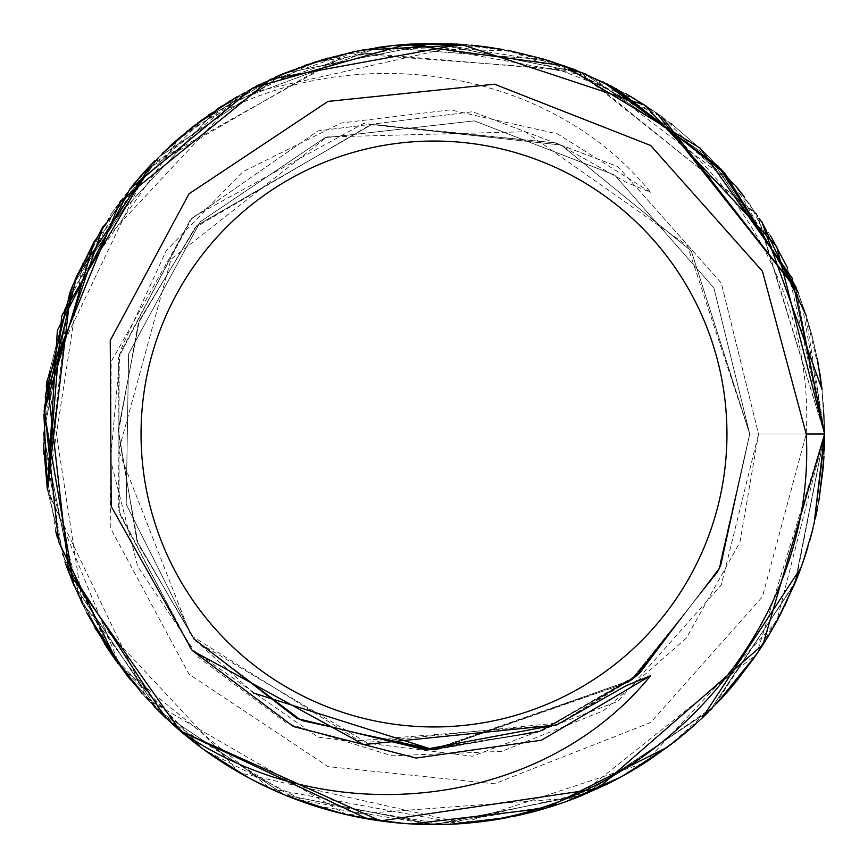<?xml version="1.0" encoding="UTF-8"?>
<svg xmlns="http://www.w3.org/2000/svg" width="868" height="868" viewBox="0 0 868 868"><rect width="100%" height="100%" fill="white"/><g stroke="black" fill="none" stroke-linecap="round" stroke-linejoin="round"><path stroke-width="0.65" stroke-dasharray="4.34 3.25" d="M464.684 44.604A390.6 390.6 0 0 0 180.294 137.014C324.936 34.97 541.296 57.527 650.512 192.251L626.663 182.53L556.486 143.003L363.714 123.43L192.24 217.499L111.191 361.663L110.258 527.592L189.029 674.197L328.028 766.607L494.51 783.793L650.696 722.491L762.43 596.783L806.22 434C816.81 241.423 657.228 61.27 464.684 44.604L239.839 95.068L82.568 263.525L47.631 491.321L147.191 699.152L346.582 814.694L576.385 797.725L756.636 654.179L824.6 434L794.871 284.53L710.198 157.813L583.491 73.14L434.022 43.4L284.541 73.129L157.813 157.802L73.129 284.52L43.4 434L73.129 583.48L157.802 710.198L284.53 794.871L434.011 824.6L583.48 794.86L710.198 710.187L794.871 583.47L824.6 434L822.061 389.515L824.6 434L794.871 284.53L710.198 157.813L583.491 73.14L434.022 43.4L284.541 73.129L157.813 157.802L73.129 284.52L43.4 434L73.129 583.48L157.802 710.198L284.53 794.871L434.011 824.6L583.48 794.86L710.198 710.187L794.871 583.47L824.6 434L801.707 302.248L735.706 185.926L634.334 98.692L509.483 50.767L375.79 47.762L248.91 90.033L143.73 172.634L72.576 285.865L109.997 215.839M180.294 137.014L68.876 295.25L47.089 487.556L120.283 666.7L270.501 788.73L460.854 823.678L644.599 762.961L776.665 621.488L824.6 434L794.871 284.53L710.208 157.813L583.491 73.14L434.033 43.4L284.552 73.118L157.824 157.792L73.14 284.509L43.4 433.978L73.129 583.47L157.802 710.198L284.541 794.871L434.022 824.6L583.491 794.86L710.208 710.187L794.871 583.47L824.6 434L794.871 284.53L710.198 157.813L583.491 73.14L434.022 43.4L284.541 73.129L157.813 157.802L73.129 284.52L43.4 434L73.129 583.48L157.802 710.198L284.53 794.871L434.011 824.6L583.48 794.86L710.198 710.187L794.871 583.47L824.6 433.913M824.578 429.476L822.029 389.211L824.578 429.476L824.133 414.882M797.377 290.747L806.036 314.997L812.036 335.71L817.406 359.374L812.036 335.71L806.036 314.997L798.017 292.364M656.75 113.133L646.812 106.46L656.75 113.133M626.327 94.037L574.746 69.635L626.327 94.037M545.267 59.588L378.947 47.295L222.642 105.527L378.947 47.295L545.267 59.588M217 109.227L94.352 241.12L43.91 414.025L94.352 241.12L217 109.227M47.328 489.27L65.686 564.059L47.328 489.27M74.073 585.726L80.854 600.895L74.073 585.726M79.216 597.39L79.476 597.954L79.216 597.39M79.726 598.486L89.469 618.027L104.963 644.49L89.469 618.027L79.726 598.486M141.961 693.391L127.997 676.758L142.222 693.684L161.372 713.724L202.58 748.661L161.383 713.724L142.233 693.695L193.564 741.825L202.743 748.791M211.119 754.769L203.817 749.561M247.521 777.207L252.838 780.05M248.378 777.674L253.868 780.582M264.349 785.833L268.776 787.938M269.015 788.046L274.613 790.607M274.809 790.683L279.431 792.712M285.789 795.392L290.096 797.128L285.789 795.392M295.825 799.341L291.746 797.779M335.07 811.862L381.377 821.041L335.07 811.862M399.291 823.059L400.68 823.179M405.399 823.548L404.857 823.515M405.258 823.537L406.647 823.645M418.626 824.296L422.412 824.426L418.626 824.296M447.476 824.372L451.273 824.22M451.87 824.188L453.009 824.133M458.369 823.84L459.139 823.786L458.369 823.84M459.356 823.775L458.163 823.851M477.465 822.17L481.23 821.736L477.465 822.17M493.013 820.119L494.684 819.859M505.805 817.938L509.733 817.189L505.805 817.938M510.427 817.048L511.436 816.842M510.471 817.038L511.48 816.842M516.493 815.79L517.447 815.584M516.742 815.736L517.393 815.595L516.742 815.736M526.019 813.609L526.854 813.403M526.681 813.446L527.516 813.24L526.681 813.446M527.809 813.164L529.1 812.849M534.287 811.504L544.486 808.65M544.779 808.564L546.417 808.075M546.721 807.989L553.795 805.775M556.844 804.777L554.609 805.515M564.981 801.989L565.632 801.75M572.131 799.363L578.153 797.03M574.063 798.625L578.522 796.878M614.718 780.278L615.651 779.789M620.381 777.272L616.508 779.345M621.727 776.534L622.399 776.166M627.814 773.128L631.079 771.229M633.011 770.1L637.861 767.182M647.647 760.986L644.11 763.276M671.691 743.952L675.89 740.686M675.326 741.131L672.233 743.54M684.982 733.297L690.244 728.805M691.34 727.84L697.633 722.209M692.545 726.787L697.872 721.992M712.216 708.158L712.899 707.463M722.469 697.351L722.99 696.776L722.469 697.351M723.662 696.038L734.686 683.311M755.963 655.156L756.614 654.201M759.76 649.514L765.652 640.334M768.614 635.495L769.265 634.41M775.081 624.352L777.316 620.284M798.972 573.162L799.265 572.392L798.972 573.162M801.631 565.979L803.659 560.164L801.631 565.979M801.609 566.012L810.528 537.889M812.871 529.003L807.652 547.806L812.893 528.905L818.839 500.847L814.726 521.277M823.797 459.064L823.168 467.418M823.873 457.848L823.949 456.568L823.873 457.848M823.96 456.362L824.209 451.577L823.96 456.362M824.567 438.98L824.546 440.662M726.95 434A292.95 292.95 0 0 0 287.525 180.294A292.95 292.95 0 0 0 287.525 687.706A292.95 292.95 0 0 0 726.95 434M819.891 373.533L806.253 315.702M761.67 221.383L735.923 186.186L761.67 221.383M735.315 185.448L705.055 152.757L672.006 124.287L705.727 153.397L735.315 185.448M671.246 123.712L635.17 99.191L671.246 123.712M627.401 94.645L586.377 74.344L627.401 94.645M466.951 44.789L511.057 51.071L451.327 43.78M391.902 45.678L390.893 45.787M376.083 47.718L371.591 48.424M371.58 48.424L370.343 48.619M370.332 48.619L366.6 49.259M366.589 49.259L316.625 61.454L362.401 50.019M274.733 77.35L195.441 124.71L274.733 77.35M175.097 141.527L162.479 153.213L102.815 226.917M77.068 275.362L76.753 276.057M75.093 279.865L70.438 291.214M45.223 396.361L43.563 445.132L45.223 396.361M73.129 583.47L106.308 646.573L73.639 584.696M116.562 661.59L160.113 712.487L116.562 661.59M177.712 728.762L180.284 730.975L177.712 728.762M367.446 818.893L411.573 823.96L367.446 818.893M449.722 824.285L450.915 824.231M509.039 817.33L566.587 801.414M621.065 776.893L622.106 776.317M702.147 718.02L667.384 747.207L716.523 703.72M754.01 657.966L784.672 606.038M801.066 567.531L814.075 524.055L801.066 567.531M69.494 293.634L46.937 381.519L69.494 293.634M46.264 386.737L43.725 450.015L46.264 386.737M55.78 531.552L43.932 454.474L80.377 599.886L168.902 720.863L296.465 799.58L444.275 824.47L590.565 791.844L713.8 706.541L795.847 581.093L824.6 434L794.871 284.53L710.208 157.813L583.491 73.14L434.033 43.4L284.552 73.118L157.824 157.781L73.14 284.509L43.4 433.978L73.129 583.48L157.824 710.208L284.552 794.882L434.022 824.6L583.491 794.86L710.208 710.187L794.871 583.47L824.6 434L805.482 313.305L750.006 204.425L663.597 118.005L554.717 62.529L434.022 43.4L313.326 62.507L204.436 117.983L118.005 204.403L62.518 313.305L43.4 434.022L62.529 554.717L118.015 663.608L204.436 750.017L313.326 805.493L434.033 824.6L554.728 805.471M824.567 429.356L823.84 409.62L821.877 387.985M817.667 360.708L811.916 335.254L805.016 311.862M805.016 311.851L796.564 288.686M603.249 81.972L576.276 70.232M548.467 60.554L527.56 54.771L502.29 49.422M471.357 45.19L454.355 43.932M399.833 44.897L392.021 45.668M353.97 51.689L353.406 51.809M304.809 65.382L259.141 84.728M258.881 84.858L210.11 113.936M208.678 114.934L170.497 145.672M170.291 145.867L150.023 165.81M47.339 489.302L65.968 564.851M74.409 586.518L104.941 644.447M254.237 780.777L254.964 781.157M340.592 813.262L352.365 815.974M425.515 824.502L433.089 824.6M459.953 823.732L463.74 823.472M519.389 815.15L525.617 813.707M631.166 771.185L631.828 770.795M723.814 695.865L730.867 687.847M732.223 686.252L735.087 682.823M735.391 682.454L736.021 681.695M824.578 429.421L821.963 388.701L824.578 429.421M817.135 358.017L812.307 336.762L805.612 313.706L811.602 334.061L817.135 358.017M805.612 313.695L804.235 309.507L805.612 313.695M607.481 84.044L577.589 70.753M542.999 58.915L509.245 50.713M508.279 50.528L501.737 49.313M471.248 45.179L457.555 44.116M401.092 44.789L400.539 44.832M397.067 45.147L396.513 45.201M395.667 45.288L390.73 45.809M378.481 47.371L366.046 49.357M365.623 49.433L361.218 50.235M361.099 50.268L323.417 59.382M283.218 73.672L259.282 84.652M258.143 85.227L229.998 100.905M190.049 128.952L187.618 130.916M186.75 131.611L153.278 162.403M140.627 176.128L137.838 179.329M137.719 179.459L94.362 241.098L133.075 184.982M72.793 285.344L70.872 290.118M67.682 569.582L86.8 612.938M89.502 618.103L94.851 627.781M130.482 679.861L147.289 699.261L171.311 723.077M186.327 736.042L187.868 737.29M192.729 741.174L207.018 751.883M245.796 776.274L282.838 794.166M283.749 794.545L293.341 798.397M293.145 798.321L289.185 796.759M340.137 813.153L344.075 814.108M344.281 814.151L392.13 822.354M401.504 823.244L402.589 823.331M421.631 824.405L426.155 824.524M427.132 824.535L426.004 824.513L427.132 824.535M428.488 824.557L435.996 824.6M444.253 824.47L456.004 823.982M460.767 823.678L466.517 823.244M483.91 821.399L494.836 819.837M486.991 820.987L495.682 819.696M502.55 818.535L518.37 815.377M519.921 815.03L522.525 814.434M529.99 812.622L533.212 811.786M539.69 810.028L548.576 807.414M548.641 807.392L549.292 807.197M557.874 804.43L558.525 804.224L557.874 804.43M567.997 800.893L573.39 798.885M574.941 798.289L575.951 797.887M607.991 783.706L617.897 778.607M612.569 781.395L622.627 776.035M627.803 773.128L628.801 772.563M628.975 772.455L633.108 770.046M632.761 770.252L633.412 769.862M634.334 769.308L638.295 766.911M634.562 769.178L638.121 767.019M643.514 763.656L644.284 763.167M672.57 743.279L676.335 740.339M677.279 739.59L678.353 738.733M685.97 732.462L692.046 727.221M693.196 726.212L700.292 719.756M705.228 715.08L706.574 713.778M705.673 714.646L706.443 713.897M707.637 712.726L713.236 707.127M714.158 706.172L715.102 705.207M723.543 696.179L720.798 699.163M725.105 694.433L727.785 691.405M754.238 657.64L756.777 653.962M757.015 653.615L760.683 648.125M766.477 639.011L763.623 643.557M769.135 634.627L766.932 638.273M775.916 622.844L777.858 619.285M799.352 572.142L796.412 579.694M801.848 565.372L803.866 559.589M801.934 565.133L805.591 554.37M804.007 559.144L805.537 554.522M805.895 553.426L806.133 552.688M806.003 553.079L807.5 548.305M807.989 546.677L809.649 541.046L807.989 546.677M807.902 546.981L809.931 540.048M812.817 529.209L811.265 535.198M812.98 528.558L814.596 521.842M814.661 521.538L814.813 520.865M814.835 520.8L815.182 519.238M816.68 512.239L816.81 511.599M818.6 502.171L809.79 540.547M818.719 501.498L818.893 500.532M823.244 466.463L823.179 467.266M823.949 456.611L823.884 457.588M824.535 440.857L824.448 444.828M692.783 726.57L697.178 722.632M708.679 711.706L704.892 715.406M707.377 712.986L708.516 711.869M758.892 650.826L756.267 654.711M759.858 649.383L762.918 644.674M814.737 521.234L818.611 502.16M824.6 434.206L794.871 284.53L710.208 157.813L583.491 73.14L434.033 43.4L284.552 73.118L157.824 157.792L73.14 284.509L43.4 433.978L73.129 583.47L157.802 710.198L284.541 794.871L434.022 824.6L583.491 794.86L710.208 710.187L794.871 583.47L824.6 434L794.871 284.53L710.198 157.813L583.491 73.14L434.022 43.4L284.541 73.129L157.813 157.802L73.129 284.52L43.4 434L73.14 583.48L157.802 710.198L284.53 794.871L434.011 824.6L583.48 794.86L710.198 710.187L794.871 583.47L824.6 434L758.534 434L824.6 434L758.534 434L824.6 434L794.871 284.53L710.198 157.813L583.491 73.14L434.022 43.4L284.541 73.129L157.813 157.802L73.129 284.52L43.4 434L73.129 583.48L157.802 710.198L284.53 794.871L434.011 824.6L583.48 794.86L710.198 710.187L794.871 583.47L824.6 434L794.871 284.53L710.198 157.813L583.491 73.14L434.022 43.4L284.541 73.129L157.813 157.802L73.129 284.52L43.4 434L73.129 583.48L157.802 710.198L284.53 794.871L434.011 824.6L583.48 794.86L710.198 710.187L794.871 583.47L824.6 434L794.871 284.53L710.208 157.813L583.491 73.14L434.033 43.4L284.552 73.118L157.824 157.781L73.14 284.509L43.4 433.978L73.129 583.48L157.813 710.208L284.541 794.882L434.022 824.6L583.491 794.86L710.208 710.187L794.871 583.47L824.6 434L787.265 267.344M611.701 86.16L585.173 73.834M585.162 73.834L574.301 69.462M544.681 59.415L511.339 51.136M510.601 50.984L503.852 49.693M503.841 49.693L502.865 49.519M471.411 45.19L457.284 44.094M399.02 44.973L398.455 45.017M394.864 45.364L394.3 45.418M393.421 45.516L388.332 46.08M380.64 47.056L362.878 49.932M362.455 50.008L327.117 58.308M278.172 75.831L236.856 96.804M200.508 120.869L187.9 130.677L154.895 160.743M73.888 585.292L78.163 595.101L73.888 585.292M80.854 600.906L81.625 602.533L80.854 600.906M81.885 603.054L84.163 607.719L81.885 603.054M89.588 618.255L104.507 643.763M130.102 679.384L146.931 698.87M147.191 699.163L154.103 706.443M167.925 719.963L172.081 723.771M173.285 724.856L179.318 730.151M173.915 725.42L187.271 736.813M196.71 744.256L201.777 748.064M197.079 744.538L205.911 751.091M202.146 748.346L206.085 751.211M266.389 786.809L258.013 782.708M267.572 787.374L271.999 789.424M267.767 787.46L277.782 792.007M272.422 789.609L282.501 794.025M339.442 812.98L343.88 814.065M352.592 816.018L393.692 822.517M456.601 823.949L460.365 823.71M461.179 823.656L462.156 823.58M536.652 810.875L537.932 810.517M539.798 809.996L547.068 807.88M608.132 783.641L612.396 781.482M618.298 778.39L622.486 776.111M686.23 732.245L691.188 727.981M708.44 711.944L709.568 710.827M712.129 708.255L713.073 707.29M757.243 653.268L759.391 650.078M813.001 528.46L814.802 520.93L813.001 528.46M818.546 502.518L817.341 508.984M650.512 192.251L557.44 133.856L450.232 109.867L341.157 123.028L242.714 171.831L166.211 250.668L120.381 350.531L110.507 459.942L137.697 566.392L198.848 657.673L286.95 723.304L391.913 755.789L501.682 751.395L603.705 710.632L686.273 638.154L739.937 542.283L758.534 434L824.6 434L794.871 284.53L710.208 157.813L583.491 73.14L434.033 43.4L284.552 73.118L157.824 157.781L73.14 284.509L43.4 433.978L73.129 583.48L157.824 710.208L284.552 794.882L434.022 824.6L583.491 794.86L710.208 710.187L794.871 583.47L824.6 434L758.534 434C746.947 434 746.947 434 758.534 434C746.947 434 746.947 434 758.534 434C746.947 434 746.947 434 758.534 434C746.947 434 746.947 434 758.534 434L824.6 434L794.871 284.53L710.208 157.813L583.491 73.14L434.033 43.4L284.552 73.118L157.824 157.792L73.14 284.509L43.4 433.978L73.129 583.47L157.802 710.198L284.541 794.871L434.022 824.6L583.491 794.86L710.208 710.187L794.871 583.47L824.6 434L794.871 284.53L710.198 157.813L583.491 73.14L434.022 43.4L284.541 73.129L157.813 157.802L73.129 284.52L43.4 434L73.129 583.48L157.802 710.198L284.53 794.871L434.011 824.6L583.48 794.86L710.198 710.187L794.871 583.47L824.6 434L757.612 215.275L579.629 71.567L351.692 52.167L151.976 163.759M824.133 414.871L822.05 389.417M817.472 359.732L812.155 336.166M812.144 336.166L806.209 315.551L798.267 293.015M615.879 88.33L576.037 70.134M548.283 60.489L514.572 51.798M513.823 51.646L498.134 48.706M474.156 45.472L459.856 44.257M400.81 44.81L400.235 44.865M396.6 45.19L396.025 45.255M395.135 45.342L389.982 45.885M377.048 47.577L364.18 49.693M363.746 49.769L355.967 51.277M355.956 51.277L354.665 51.538M354.654 51.548L327.724 58.134M278.01 75.896L236.584 96.966M197.405 123.213L153.593 162.077M151.77 163.976L134.149 183.68M133.303 184.7L94.362 241.087M129.354 678.461L145.238 697.037M145.618 697.438L171.886 723.597M172.124 723.803L173.318 724.878M187.249 736.791L191.947 740.567M278.205 792.191L282.122 793.862M352.896 816.083L353.851 816.289M354.502 816.419L364.017 818.274M364.668 818.394L372.47 819.728M372.535 819.739L374.119 819.978M374.434 820.032L381.887 821.106M382.538 821.193L395.417 822.69M402.383 823.32L403.555 823.406M403.761 823.428L407.917 823.732M546.2 808.141L546.775 807.967M676.649 740.089L677.409 739.482M693.272 726.136L698.783 721.156M706.53 713.811L707.116 713.236M707.604 712.758L713.312 707.051M714.668 705.651L719.138 700.953M724.693 694.899L727.926 691.254M756.907 653.778L759.619 649.731M775.612 623.387L777.956 619.112M815.215 519.107L816.614 512.587M823.873 457.74L823.949 456.459M823.971 456.253L824.209 451.49M824.448 445.034L824.546 440.26M661.644 116.594L656.761 113.144M400.267 823.135L399.28 823.048M405.616 823.569L406.593 823.634L405.616 823.569M423.172 824.448L424.3 824.481M452.033 824.188L453.161 824.133M527.516 813.24L526.648 813.457M555.65 805.168L562.388 802.9M723.771 695.919L727.037 692.263M731.377 687.261L734.654 683.355M162.294 153.386L103.194 226.309M770.469 235.619L744.57 197.112M735.782 186.023L591.509 76.568L413.374 43.942M413.016 43.964L412.376 43.997M410.043 44.138L409.403 44.17M400.951 44.8L400.387 44.854M396.882 45.169L386.835 46.254M375.92 47.74L351.529 52.21L260.357 84.12M259.358 84.619L256.57 86.03M255.962 86.333L174.566 142.005M169.64 146.453L144.012 172.32M139.14 177.821L136.124 181.336M132.044 186.229L114.945 208.678M114.652 209.09L113.285 211.043M113.046 211.391L111.896 213.051M111.614 213.463L110.269 215.448M57.505 538.019L111.18 653.897M111.896 654.949L202.58 748.661M253.727 780.516L263.123 785.236M334.56 811.732L360.784 817.678M361.435 817.797L396.98 822.842M418.615 824.296L422.607 824.437M424.875 824.491L425.765 824.513M425.949 824.513L426.828 824.535M427.013 824.535L427.891 824.557M428.076 824.557L432.112 824.6M451.36 824.209L453.302 824.123M453.487 824.112L454.365 824.068M454.55 824.058L455.429 824.014M455.613 824.003L457.013 823.916M457.306 823.906L463.545 823.482M477.259 822.191L481.23 821.736M485.331 821.215L486.709 821.03M487.707 820.889L489.009 820.705M490.301 820.52L491.668 820.325M491.95 820.282L496.485 819.566M506.001 817.906L509.733 817.189M518.001 815.464L519.346 815.16M522.59 814.423L523.469 814.217M523.643 814.173L524.5 813.967M524.684 813.924L525.715 813.674M537.346 810.679L554.272 805.623M555.466 805.233L556.301 804.962M556.475 804.907L557.31 804.625M610.204 782.6L611.495 781.949M611.745 781.808L614.208 780.549M616.323 779.431L620.87 777.001M622.041 776.361L630.309 771.685M639.445 766.205L640.617 765.478M640.866 765.326L642.157 764.513M643.069 763.938L644.316 763.146M644.783 762.842L645.608 762.321M697.405 722.415L702.462 717.717M702.993 717.218L712.053 708.331M714.798 705.51L715.438 704.849M715.568 704.718L716.208 704.056M716.339 703.915L716.968 703.254M717.239 702.971L719.257 700.823M719.344 700.736L722.99 696.776M736.704 680.859L737.247 680.186M761.301 647.17L761.692 646.562M762.451 645.401L764.838 641.647M764.936 641.495L767.898 636.678M767.996 636.526L774.668 625.079M794.99 583.177L796.857 578.565M798.864 573.433L800.307 569.603M800.372 569.43L801.424 566.554M810.538 537.845L818.839 500.847M822.918 470.25L824.6 434.608M164.801 717.022L180.284 730.975L165.278 717.478M117.744 663.239L164.052 716.306M192.24 217.499L119.263 354.86L118.59 510.406L190.363 648.396L318.111 737.138L472.474 756.245L617.994 701.333L721.265 585.01L758.534 434C746.947 434 746.947 434 758.534 434C746.947 434 746.947 434 758.534 434C746.947 434 746.947 434 758.534 434C746.947 434 746.947 434 758.534 434L824.6 434L758.534 434L824.6 434L756.636 213.821L576.385 70.275L346.582 53.306L147.191 168.848L47.631 376.679L82.558 604.453L239.818 772.911L464.673 823.396M758.534 434L758.534 434C746.947 434 746.947 434 758.534 434C746.947 434 746.947 434 758.534 434L758.534 434C746.947 434 746.947 434 758.534 434C746.947 434 746.947 434 758.534 434L824.6 434L758.534 434C746.947 434 746.947 434 758.534 434C746.947 434 746.947 434 758.534 434L824.6 434L758.534 434C746.947 434 746.947 434 758.534 434C746.947 434 746.947 434 758.534 434L824.6 434L758.534 434C746.947 434 746.947 434 758.534 434C746.947 434 746.947 434 758.534 434L824.6 434L758.534 434C746.947 434 746.947 434 758.534 434C746.947 434 746.947 434 758.534 434L824.6 434L758.534 434C746.947 434 746.947 434 758.534 434C746.947 434 746.947 434 758.534 434L824.6 434L758.534 434C746.947 434 746.947 434 758.534 434C746.947 434 746.947 434 758.534 434L824.6 434L758.534 434C746.947 434 746.947 434 758.534 434C746.947 434 746.947 434 758.534 434L824.6 434L758.534 434C746.947 434 746.947 434 758.534 434C746.947 434 746.947 434 758.534 434L824.6 434L758.534 434C746.947 434 746.947 434 758.534 434C746.947 434 746.947 434 758.534 434L758.534 434C746.947 434 746.947 434 758.534 434C746.947 434 746.947 434 758.534 434L721.265 282.99L617.994 166.667L472.463 111.755L318.1 130.862L190.352 219.615L118.58 357.605L119.263 513.151L192.251 650.512L119.274 513.172L118.58 357.627L190.352 219.626L318.089 130.873L472.463 111.755L617.994 166.656L721.254 282.99L758.534 434L806.22 434L758.534 434M556.486 143.003L370.538 124.721L195.213 227.449L138.294 323.352L118.276 433.067L138.11 544.149L195.734 641.159L366.611 742.455L562.236 722.512L636.754 676.02L720.093 567.542L749.724 434L691.297 251.015L561.216 145.032L371.775 124.471L196.938 225.474L139.281 320.759L118.298 430.127L137.101 541.382L193.814 638.924L300.48 720.104L431.201 749.713L539.809 731.474L635.528 677.04L719.756 568.269L749.724 434L691.297 251.015L561.216 145.032L371.775 124.471L196.938 225.474L139.271 320.78L118.298 430.192L137.122 541.458L193.879 639L299.351 719.572L428.629 749.681L537.433 732.299L633.64 678.592L719.236 569.365L749.724 434L691.297 251.015L561.216 145.032L371.775 124.471L196.938 225.474L139.292 320.737L118.298 430.094L137.079 541.339L193.781 638.881L301.337 720.505L433.165 749.724L629.582 681.857L718.107 571.719L749.724 434L691.297 251.015L561.216 145.032L371.775 124.471L196.938 225.474L139.292 320.726L118.298 430.061L137.068 541.306L193.748 638.848L302.541 721.058L435.844 749.724L632.457 679.557L718.899 570.059L749.724 434L691.297 251.015L561.216 145.032L371.775 124.471L196.938 225.474L139.281 320.748L118.298 430.105L137.09 541.361L193.792 638.902L301.012 720.353L432.427 749.724L631.893 680.013L718.747 570.385L749.724 434L713.919 287.97L614.642 175.054L474.384 120.869L324.968 137.697L200.28 221.731L128.605 353.916L126.196 504.265L193.607 638.685L297.16 718.53L424.148 749.572L539.169 731.691L639.9 673.351L720.961 565.676L749.724 434L691.297 251.015L561.216 145.032L371.764 124.471L196.938 225.474L139.303 320.693L118.298 429.986L137.035 541.22L193.672 638.761L302.086 720.852L434.976 749.724L542.055 730.661L636.309 676.389L719.973 567.813L749.724 434L713.919 287.948L614.609 175.032L474.329 120.858L324.903 137.719L200.215 221.796L128.572 354.014L126.218 504.395L193.705 638.794L302.281 720.939L435.324 749.724L543.303 730.205L638.078 674.903L720.462 566.761L749.724 434L691.297 251.015L561.216 145.032L371.775 124.471L196.938 225.474L139.281 320.759L118.298 430.127L137.101 541.382L193.814 638.924L300.48 720.104L431.201 749.713L539.809 731.474L635.528 677.04L719.756 568.269L749.724 434L691.297 251.015L561.216 145.032L371.775 124.471L196.938 225.474L139.271 320.78L118.298 430.192L137.122 541.458L193.879 639L299.351 719.572L428.629 749.681L537.433 732.299L633.64 678.592L719.236 569.365L749.724 434L691.297 251.015L561.216 145.032L371.775 124.471L196.938 225.474L139.292 320.737L118.298 430.094L137.079 541.339L193.781 638.881L253.456 693.011M435.335 749.724L629.582 681.857L718.107 571.719L749.724 434L691.297 251.015L561.216 145.032L371.775 124.471L196.938 225.474L139.292 320.726L118.298 430.061L137.068 541.306L193.748 638.848L302.541 721.058L435.844 749.724L632.457 679.557L718.899 570.059L749.724 434L691.297 251.015L561.216 145.032L371.775 124.471L196.938 225.474L139.281 320.748L118.298 430.105L137.09 541.361L193.792 638.902L300.957 720.332L432.307 749.724L541.751 730.769L637.861 675.087L720.397 566.88L749.724 434L691.297 251.015L561.216 145.032L371.764 124.471L196.938 225.474L139.314 320.661L118.298 429.92L137.003 541.133L193.607 638.685M557.299 724.65L639.9 673.351L720.961 565.676L749.724 434L687.467 245.742L525.227 131.741L327.008 136.96L170.985 259.337L118.71 450.622L190.808 635.354L358.842 740.654L556.507 724.986"/><path stroke-width="1.3" d="M824.6 433.913L824.6 432.058M824.589 431.819L824.578 429.476M822.029 389.211L817.406 359.374L822.029 389.211M798.017 292.364L797.377 290.747M661.644 116.594L797.312 290.585L656.761 113.144M646.812 106.46L626.327 94.037L646.812 106.46M574.746 69.635L545.267 59.588L574.746 69.635M222.642 105.527L217 109.227L222.642 105.527M43.91 414.025L47.328 489.27L43.563 445.132L47.328 489.27L43.91 414.025M65.686 564.059L74.073 585.726L65.686 564.059M104.963 644.49L127.997 676.758L104.963 644.49M141.961 693.391L104.941 644.447M202.873 748.878L203.687 749.475L202.873 748.878M203.817 749.561L247.521 777.207M252.838 780.05L253.727 780.516M263.123 785.236L264.024 785.681M279.431 792.712L280.353 793.113M281.069 793.417L254.964 781.157M290.096 797.128L291.03 797.497L290.096 797.128M295.359 799.168L335.07 811.862L295.359 799.168M396.98 822.842L381.377 821.041L398.401 822.972L352.365 815.974M405.562 823.558L406.647 823.645M415.522 824.166L422.607 824.437M423.172 824.448L424.148 824.481M425.515 824.502L451.87 824.188M434.401 824.6L447.476 824.372L434.401 824.6M452.033 824.188L453.009 824.133M453.161 824.133L458.163 823.851M459.356 823.775L459.953 823.732M459.552 823.765L465.519 823.331L459.552 823.765M477.259 822.191L481.23 821.736M481.979 821.638L482.955 821.519L481.979 821.638M466.517 823.244L493.013 820.119M493.067 820.108L494.131 819.945L493.067 820.108M496.485 819.566L506.001 817.906M509.733 817.189L494.684 819.859M518.424 815.367L517.751 815.519M519.346 815.16L525.617 813.707M526.648 813.457L526.019 813.609M527.809 813.164L530.825 812.405M529.1 812.849L534.699 811.396M555.65 805.168L563.365 802.553M557.31 804.625L563.039 802.672M563.451 802.52L564.07 802.303M564.265 802.238L557.56 804.538M564.981 801.989L571.556 799.58M578.858 796.748L606.168 784.607L574.063 798.625M616.323 779.431L610.378 782.513M610.963 782.209L615.651 779.789M620.87 777.001L621.727 776.534M627.803 773.128L623.962 775.298M631.741 770.849L632.588 770.35L631.741 770.849M632.718 770.274L631.828 770.795M642.157 764.513L637.004 767.703L642.136 764.524M642.353 764.393L646.562 761.692M646.693 761.616L647.517 761.073L646.693 761.616M671.55 744.06L647.615 761.008L671.691 743.952M647.647 760.986L675.326 741.131M675.89 740.686L676.704 740.046M676.79 739.97L677.431 739.471M684.982 733.297L689.973 729.033M722.99 696.776L723.662 696.038M723.771 695.919L724.585 695.018M726.896 692.414L734.654 683.355M734.751 683.225L753.467 658.736L734.751 683.225M735.5 682.335L755.963 655.156M756.267 654.711L759.12 650.479M759.207 650.349L759.76 649.514M759.858 649.383L761.301 647.17M768.798 635.192L774.31 625.72M769.319 634.324L774.506 625.372M774.592 625.231L775.081 624.352L774.592 625.231M777.316 620.284L795.62 581.647L779.355 616.464M780.256 614.761L795.218 582.623L780.256 614.761M795.674 581.506L798.972 573.162L795.674 581.506M799.265 572.392L795.989 580.735L799.265 572.392M799.461 571.86L799.819 570.916L799.461 571.86M807.338 548.847L807.533 548.207L807.338 548.847M818.839 500.847L822.918 470.25M823.168 467.418L819.077 499.469M824.567 439.002L824.589 431.906M824.578 438.568L814.075 524.055L824.6 433.989L792.159 278.151L700.226 148.178L564.07 65.697L406.311 44.387L253.141 87.787L130.016 188.725L57.386 330.415L47.339 489.302L61.704 315.822L150.023 165.81M806.253 315.702L761.67 221.383L822.061 389.515L819.891 373.533M735.923 186.186L735.315 185.448L735.923 186.186M672.006 124.287L671.246 123.712L672.006 124.287M635.17 99.191L627.401 94.645L635.17 99.191M586.377 74.344L543.27 58.991L511.057 51.071L543.249 58.991L586.377 74.344M451.327 43.78L391.902 45.678M390.893 45.787L376.083 47.718M316.625 61.454L274.733 77.35L316.625 61.454M162.294 153.386L195.441 124.71L175.097 141.527M102.815 226.917L77.068 275.362M76.753 276.057L75.093 279.865M70.438 291.214L45.223 396.361L103.194 226.309M73.639 584.696L64.937 561.921L73.129 583.47M106.308 646.573L116.562 661.59L106.308 646.573M160.113 712.487L177.712 728.762L160.113 712.487M180.284 730.975L367.446 818.893L180.284 730.975L380.455 820.911L597.51 788.73L762.961 644.599L824.6 434L776.665 246.512L644.609 105.05L460.875 44.322L270.523 79.259L120.305 201.278L47.089 380.444L68.876 572.75L180.284 730.975L380.455 820.911L597.51 788.73L762.961 644.599L824.6 434L806.22 434L762.43 271.217L650.685 145.498L494.489 84.207L328.017 101.404L189.018 193.814L110.258 340.44L111.202 506.369L192.262 650.533L363.746 744.57L556.507 724.986L626.685 685.449L650.533 675.738C541.306 810.473 324.925 833.03 180.284 730.975A390.6 390.6 0 0 0 464.673 823.396C657.217 806.741 816.81 626.587 806.22 434L824.6 434L824.578 438.373M622.106 776.317L667.384 747.207L546.243 808.13L411.573 823.96L449.722 824.285M450.915 824.231L509.039 817.33M566.587 801.414L621.065 776.893M716.523 703.72L756.549 654.298M784.672 606.038L801.066 567.531L702.147 718.02M72.576 285.865L69.494 293.634L72.576 285.865M46.937 381.519L46.264 386.737L46.937 381.519M43.725 450.015L43.932 454.474L43.725 450.015M824.589 431.787L824.567 429.356M821.877 387.985L817.667 360.708M796.564 288.686L795.923 287.102M795.826 286.852L718.606 166.482L603.249 81.972M576.276 70.232L548.467 60.554M502.29 49.422L487.697 47.111M487.404 47.067L480.536 46.178M480.243 46.145L473.364 45.386M473.071 45.364L471.357 45.19M454.355 43.932L416.011 43.812M415.718 43.823L409.099 44.192M408.806 44.214L399.833 44.897M392.021 45.668L353.97 51.689M353.406 51.809L304.809 65.382M210.11 113.936L208.678 114.934M164.801 717.022L65.892 564.634L74.409 586.518M291.746 797.779L340.592 813.262M432.112 824.6L424.3 824.481M434.456 824.6L435.432 824.6M463.545 823.482L465.574 823.32M464.499 823.406L465.476 823.331M526.854 813.403L527.451 813.262M627.814 773.128L631.166 771.185M637.861 767.182L642.439 764.339M643.004 763.981L646.953 761.442M647.083 761.355L647.919 760.813M648.06 760.726L671.94 743.757M684.689 733.536L690.244 728.805M731.377 687.261L727.514 691.72M805.406 554.934L801.934 565.133M821.963 388.701L817.244 358.549L821.963 388.701M611.701 86.16L722.61 170.812L796.705 289.044L721.015 169.076L607.481 84.044M577.589 70.753L542.999 58.915M511.382 51.147L510.601 50.984M509.245 50.713L508.279 50.528M501.737 49.313L471.248 45.179M457.555 44.116L401.092 44.789M400.539 44.832L397.067 45.147M396.513 45.201L395.667 45.288M390.73 45.809L378.481 47.371M323.417 59.382L283.218 73.672M259.282 84.652L258.143 85.227M229.998 100.905L190.049 128.952M187.618 130.916L186.75 131.611M153.278 162.403L149.307 166.569M149.296 166.58L145.368 170.822M145.347 170.844L144.522 171.766M144.5 171.788L140.627 176.128M94.362 241.087L44.084 410.824L73.888 585.292L44.084 410.824L94.362 241.087L72.793 285.344M70.872 290.118L47.339 489.302M65.968 564.851L67.682 569.582M94.851 627.781L130.482 679.861M171.311 723.077L186.327 736.042M191.947 740.567L192.729 741.174M207.018 751.883L245.796 776.274M282.838 794.166L283.749 794.545M284.465 794.838L288.035 796.303L284.465 794.838M289.185 796.759L340.137 813.153M392.13 822.354L393.692 822.517M398.455 822.983L401.493 823.244L398.455 822.983M403.956 823.439L408.524 823.765L403.956 823.439M408.676 823.775L409.75 823.851M409.804 823.851L421.631 824.405M426.155 824.524L427.23 824.546M435.595 824.6L428.488 824.557M437.385 824.589L438.362 824.578L437.385 824.589M438.514 824.578L454.724 824.047L438.514 824.578M454.875 824.047L455.852 823.992L454.875 824.047M456.601 823.949L460.767 823.678M456.004 823.982L460.365 823.71M462.156 823.58L461.179 823.656M467.277 823.179L468.243 823.092L467.277 823.179M468.405 823.081L484.518 821.323L468.405 823.081M484.669 821.302L485.635 821.171L484.669 821.302M486.709 821.03L494.836 819.837M495.78 819.685L496.746 819.522L495.78 819.685M512.988 816.528L513.943 816.332L512.988 816.528M514.095 816.3L518.565 815.334L514.095 816.3M518.956 815.247L518.37 815.377M520.225 814.965L520.898 814.813M520.963 814.792L539.039 810.213M528.438 813.012L529.068 812.86L528.438 813.012M529.263 812.806L529.892 812.643L529.263 812.806M539.071 810.202L539.69 810.028M539.798 809.996L546.2 808.141M556.03 805.048L556.648 804.842L556.03 805.048M556.844 804.777L557.462 804.571M558.525 804.224L565.535 801.782L558.525 804.224M565.632 801.75L566.24 801.533M566.435 801.468L567.043 801.24M567.14 801.207L567.997 800.893M580.215 796.195L606.982 784.205L580.215 796.195M607.123 784.14L607.991 783.706M608.674 783.37L622.139 776.307M622.627 776.035L623.474 775.569M634.334 769.308L636.83 767.811M638.295 766.911L634.562 769.178M638.121 767.019L638.848 766.574M676.02 740.588L648.255 760.596L671.669 743.963M673.047 742.91L676.335 740.339M685.438 732.907L691.449 727.753M692.046 727.221L692.783 726.57M692.555 726.776L693.196 726.212M698.783 721.156L693.738 725.724M700.292 719.756L705.673 714.646M705.228 715.08L706.443 713.897M720.668 699.315L723.543 696.179M723.814 695.865L720.798 699.163M724.693 694.899L727.785 691.405M727.926 691.254L731.898 686.642M735.576 682.226L736.205 681.467L735.576 682.226M756.777 653.962L736.314 681.337L754.238 657.64M763.211 644.208L769.243 634.454M763.623 643.557L766.477 639.011M766.932 638.273L769.135 634.627M775.059 624.396L775.536 623.528M775.612 623.387L777.858 619.285M777.956 619.112L795.457 582.048M795.305 582.428L780.668 613.958L795.229 582.612M795.522 581.896L795.891 580.974M796.412 579.694L799.352 572.142M799.645 571.372L795.956 580.833M799.699 571.22L800.046 570.298M799.949 570.58L800.177 569.95M805.591 554.37L805.895 553.426M806.003 553.079L807.283 549.01M806.133 552.688L807.403 548.63M807.5 548.305L807.902 546.981M809.649 541.046L809.898 540.146L809.649 541.046M809.931 540.048L810.104 539.419M810.159 539.212L810.343 538.572M810.365 538.475L811.265 535.198M812.611 530.044L812.774 529.404L812.611 530.044M812.817 529.209L812.98 528.558M815.323 518.63L816.799 511.664M816.81 511.599L815.388 518.326M816.994 510.709L817.124 510.058M818.611 502.16L818.719 501.498M818.86 500.738L822.983 469.545L818.871 500.63M823.048 468.785L823.135 467.819M823.146 467.668L823.244 466.463M823.179 467.266L823.873 457.74M823.884 457.588L823.949 456.611M824.231 450.98L824.448 445.034M824.448 444.828L824.546 440.26M824.557 440.109L824.567 439.132L824.557 440.109M616.508 779.345L620.381 777.272M633.412 769.862L636.656 767.909M706.075 714.255L707.377 712.986M735.76 682.02L756.147 654.895M762.918 644.674L765.652 640.334M809.79 540.547L812.654 529.86M812.708 529.654L812.871 529.003M574.301 69.462L544.681 59.415M502.865 49.519L471.411 45.19M457.284 44.094L399.02 44.973M398.455 45.017L394.864 45.364M394.3 45.418L393.421 45.516M388.332 46.08L380.64 47.056M327.117 58.308L282.013 74.181M281.688 74.322L280.614 74.778M281.514 74.398L279.387 75.299M280.299 74.908L278.172 75.831M279.095 75.429L278.01 75.896M236.856 96.804L200.508 120.869M154.895 160.743L133.075 184.982M104.507 643.763L130.102 679.384M154.103 706.443L166.048 718.205M172.081 723.771L172.743 724.368M207.148 751.97L246.653 776.741L207.148 751.97M256.255 781.808L257.134 782.263L256.255 781.808M258.013 782.708L265.651 786.462M266.53 786.875L267.431 787.309L266.53 786.875M294.415 798.81L339.442 812.98M344.596 814.227L345.236 814.379L344.596 814.227M529.99 812.622L536.652 810.875M537.932 810.517L533.212 811.786M538.247 810.43L538.876 810.256L538.247 810.43M549.292 807.197L555.466 805.233M574.247 798.56L573.39 798.885M707.604 712.758L708.44 711.944M709.568 710.827L710.686 709.709M710.849 709.547L712.129 708.255M735.087 682.823L753.912 658.107M759.815 649.427L760.368 648.602L759.815 649.427M760.683 648.125L763.102 644.381M769.265 634.41L769.862 633.423M800.253 569.755L801.848 565.372M822.05 389.417L817.472 359.732M798.267 293.015L797.67 291.474M797.573 291.236L724.986 173.426L615.879 88.33M576.037 70.134L548.283 60.489M514.572 51.798L513.823 51.646M498.134 48.706L474.156 45.472M459.856 44.257L400.81 44.81M400.235 44.865L396.6 45.19M396.025 45.255L395.135 45.342M389.982 45.885L377.048 47.577M327.724 58.134L281.959 74.203M236.584 96.966L197.405 123.213M153.593 162.077L151.77 163.976M134.149 183.68L133.303 184.7M86.8 612.938L129.354 678.461M179.318 730.151L187.249 736.791M294.751 798.94L343.88 814.065M353.851 816.289L354.502 816.419M364.017 818.274L364.668 818.394M381.887 821.106L382.538 821.193M395.417 822.69L401.504 823.244M407.917 823.732L408.524 823.765M427.284 824.546L437.233 824.589M437.288 824.589L444.253 824.47M495.682 819.696L502.55 818.535M574.334 798.517L574.941 798.289M576.341 797.735L606.982 784.205M639.282 766.303L643.514 763.656M678.83 738.342L684.103 734.035M719.138 700.953L719.778 700.27M770.328 632.62L774.983 624.526M816.821 511.567L816.951 510.937M817.211 509.614L817.341 508.984M818.893 500.532L822.983 469.545M518.456 815.356L525.715 813.674M639.445 766.205L642.526 764.285M819.023 499.784L823.797 459.064M466.951 44.789L362.401 50.019M787.265 267.344L770.469 235.619M744.57 197.112L735.782 186.023M412.376 43.997L410.043 44.138M409.403 44.17L400.951 44.8M400.387 44.854L396.882 45.169M386.835 46.254L384.828 46.503M384.817 46.503L375.92 47.74M260.357 84.12L259.358 84.619M256.57 86.03L255.962 86.333M174.566 142.005L169.64 146.453M144.012 172.32L139.14 177.821M136.124 181.336L132.044 186.229M55.78 531.552L57.505 538.019M111.18 653.897L111.896 654.949M211.119 754.769L248.378 777.674M295.825 799.341L334.56 811.732M360.784 817.678L361.435 817.797M415.533 824.166L418.615 824.296M433.089 824.6L434.293 824.6M435.996 824.6L447.476 824.372M463.74 823.472L464.337 823.417M483.91 821.399L485.331 821.215M486.991 820.987L487.707 820.889M489.009 820.705L490.301 820.52M531.053 812.35L534.287 811.504M534.721 811.396L535.795 811.103M535.892 811.081L536.522 810.907M536.717 810.853L537.346 810.679M562.388 802.9L563.354 802.553M578.153 797.03L606.124 784.629M606.45 784.466L610.204 782.6M630.309 771.685L631.079 771.229M645.608 762.321L646.226 761.92M677.279 739.59L682.346 735.478M727.677 691.525L730.867 687.847M734.686 683.311L735.391 682.454M736.021 681.695L736.704 680.859M737.247 680.186L755.909 655.231M757.124 653.452L758.892 650.826M761.974 646.139L762.451 645.401M774.668 625.079L775.081 624.352M779.529 616.139L794.99 583.177M797.063 578.066L798.495 574.388M798.549 574.258L798.864 573.433M151.976 163.759L76.753 276.078L44.311 407.309L58.547 541.719L117.744 663.239M164.052 716.306L165.278 717.478M726.95 434A292.95 292.95 0 0 0 287.525 180.294A292.95 292.95 0 0 0 287.525 687.706A292.95 292.95 0 0 0 726.95 434M192.251 650.512L293.514 726.549L416.163 758.046L541.534 740.198L650.533 675.738M193.607 638.685L297.149 718.52L424.148 749.572L557.299 724.65M253.456 693.011L433.165 749.724L435.335 749.724"/></g></svg>
